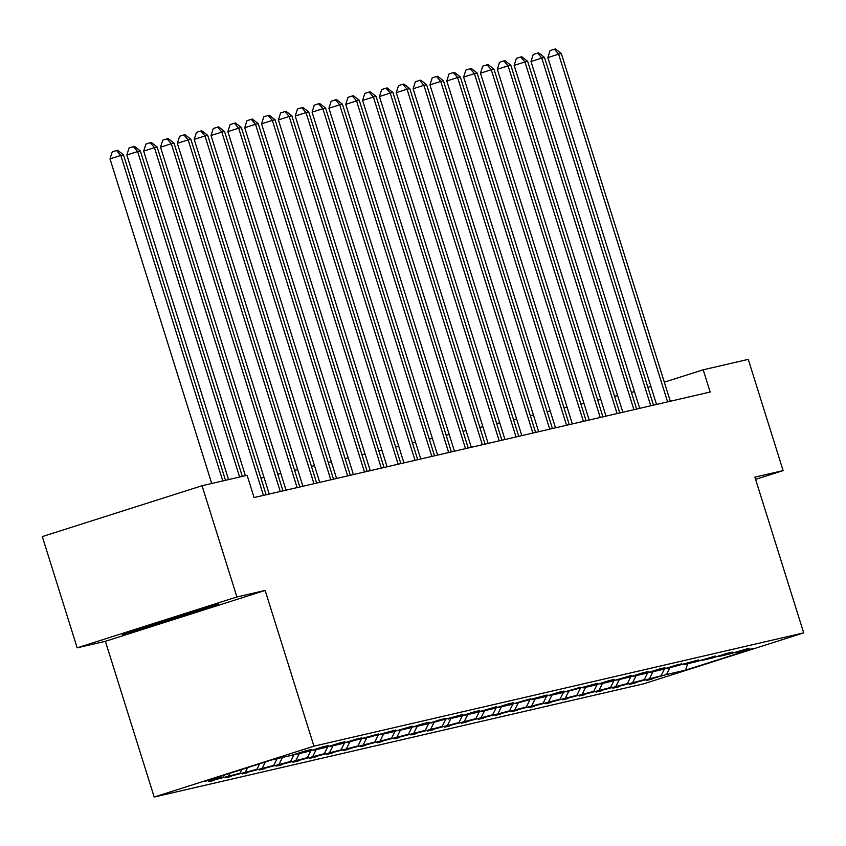 <?xml version="1.0" encoding="UTF-8"?>
<svg xmlns="http://www.w3.org/2000/svg" width="846" height="846" viewBox="0 0 846 846"><rect width="100%" height="100%" fill="white"/><g stroke="black" fill="none" stroke-linecap="round" stroke-linejoin="round"><path stroke-width="1.27" d="M154.194 797.038L643.954 683.737L803.7 632.871L313.94 746.172L154.194 797.038L105.39 641.3L265.136 590.434L236.912 596.969L77.166 647.825L105.39 641.3M77.166 647.825L42.3 536.586L202.046 485.731L236.912 596.969M755.594 479.375L783.121 470.609L748.266 359.37L703.195 369.797L664.311 382.17M669.821 667.822L666.458 674.548L651.854 678.725M687.692 663.698L685.556 670.127L666.458 674.548M664.554 668.816L661.054 675.795L646.598 680.396L651.991 679.148M661.054 675.795L635.018 682.616M647.719 672.707L644.218 679.687L629.752 684.298L635.156 683.05M644.218 679.687L618.172 686.518M630.883 676.61L627.372 683.589L612.916 688.189L618.31 686.941M627.372 683.589L601.337 690.41M614.037 680.501L610.537 687.481L596.07 692.081L601.474 690.833M610.537 687.481L584.501 694.302M597.202 684.393L593.702 691.372L579.235 695.983L584.628 694.735M593.702 691.372L567.655 698.204M580.356 688.295L576.856 695.275L562.389 699.875L567.793 698.627M576.856 695.275L550.82 702.095M563.521 692.187L560.02 699.166L545.554 703.777L550.947 702.529M560.02 699.166L533.974 705.998M546.685 696.089L543.174 703.068L528.718 707.668L534.112 706.421M543.174 703.068L517.139 709.889M529.839 699.98L526.339 706.96L511.872 711.56L517.276 710.312M526.339 706.96L500.303 713.781M513.004 703.872L509.504 710.852L495.037 715.462L500.43 714.214M509.504 710.852L483.457 717.683M496.158 707.774L492.658 714.754L478.191 719.354L483.595 718.106M492.658 714.754L466.622 721.575M479.322 711.666L475.822 718.645L461.356 723.256L466.749 721.998M475.822 718.645L449.776 725.466M462.476 715.568L458.976 722.537L444.52 727.148L449.913 725.9M458.976 722.537L432.941 729.368M445.641 719.46L442.141 726.439L427.674 731.039L433.078 729.791M442.141 726.439L416.095 733.26M428.806 723.351L425.295 730.331L410.839 734.941L416.232 733.693M425.295 730.331L399.259 737.162M411.96 727.253L408.459 734.233L393.993 738.833L399.397 737.585M408.459 734.233L382.424 741.054M395.124 731.145L391.624 738.124L377.157 742.725L382.551 741.477M391.624 738.124L365.578 744.945M378.278 735.047L374.778 742.016L360.311 746.627L365.715 745.379M374.778 742.016L348.742 748.847M361.443 738.939L357.943 745.918L343.476 750.518L348.869 749.27M357.943 745.918L331.896 752.739M344.608 742.83L341.097 749.81L326.641 754.421L332.034 753.173M341.097 749.81L315.061 756.641M327.762 746.732L324.261 753.712L309.795 758.312L315.198 757.064M324.261 753.712L298.226 760.533M310.926 750.624L307.426 757.604L292.959 762.204L298.352 760.956M307.426 757.604L281.38 764.424M294.08 754.516L290.58 761.495L276.113 766.106L281.517 764.858M290.58 761.495L264.544 768.327M277.118 758.672L273.744 765.397L259.278 769.997L264.671 768.75M273.744 765.397L247.698 772.218M259.648 763.822L256.898 769.289L242.442 773.9L247.836 772.641M256.898 769.289L230.863 776.11M241.935 769.458L240.063 773.181L225.596 777.791L231 776.543M240.063 773.181L214.017 780.012M224.211 775.105L223.217 777.083L208.761 781.683L214.154 780.435M223.217 777.083L204.119 781.503L272.338 759.782L291.436 755.362L305.903 750.762L311.296 749.514L296.84 754.114L308.282 751.47L322.738 746.859L328.142 745.612L313.676 750.222L325.118 747.568L339.584 742.968L344.978 741.72L330.522 746.32L341.964 743.676L356.42 739.066L361.824 737.818L347.357 742.428L378.659 733.926L364.192 738.526L395.494 730.035L381.038 734.635L392.481 731.991L412.34 726.132L397.874 730.743L409.316 728.089L423.783 723.489L429.176 722.241L414.72 726.841L426.162 724.197L440.618 719.586L446.022 718.339L431.555 722.949L462.857 714.447L448.391 719.047L459.833 716.403L474.299 711.803L479.703 710.555L465.237 715.156L476.679 712.512L496.539 706.653L482.072 711.264L493.514 708.61L507.981 704.009L513.374 702.762L498.918 707.362L510.36 704.718L530.22 698.859L515.753 703.47L547.055 694.968L532.589 699.579L544.041 696.924L558.497 692.324L563.901 691.076L549.435 695.676L560.877 693.033L580.737 687.174L566.27 691.785L597.572 683.282L583.116 687.883L594.558 685.239L609.014 680.639L614.418 679.391L599.951 683.991L611.394 681.347L631.253 675.489L616.797 680.099L628.24 677.445L642.696 672.845L648.099 671.597L633.633 676.197L645.075 673.553L659.542 668.943L664.935 667.695L650.468 672.306L661.91 669.662L676.377 665.051L681.781 663.803L667.314 668.403L698.616 659.912L684.15 664.512L695.592 661.868L715.452 656.01L700.996 660.62L712.438 657.966L726.894 653.366L732.298 652.118L717.831 656.718L729.273 654.074L749.133 648.216L734.666 652.826L753.775 648.406L685.556 670.127M202.046 485.731L247.117 475.304L254.086 497.554L710.164 392.036L703.195 369.797M717.281 656.422L717.831 656.718M652.985 671.724L649.612 678.439M700.446 660.324L700.996 660.62M636.15 675.616L632.776 682.341M683.6 664.216L684.15 664.512M619.304 679.518L615.93 686.233M666.764 668.118L667.314 668.403M602.468 683.409L599.095 690.125M649.929 672.01L650.468 672.306M585.622 687.301L582.26 694.027M633.083 675.901L633.633 676.197M568.787 691.203L565.414 697.918M616.248 679.803L616.797 680.099M551.952 695.095L548.578 701.81M599.402 683.695L599.951 683.991M535.106 698.997L531.732 705.712M582.566 687.587L583.116 687.883M518.27 702.889L514.897 709.604M565.72 691.489L566.27 691.785M501.424 706.78L498.061 713.506M548.885 695.38L549.435 695.676M484.589 710.682L481.215 717.397M532.049 699.282L532.589 699.579M467.753 714.574L464.38 721.289M515.203 703.174L515.753 703.47M450.907 718.476L447.534 725.191M498.368 707.066L498.918 707.362M434.072 722.368L430.699 729.083M481.522 710.968L482.072 711.264M417.226 726.259L413.853 732.985M464.687 714.859L465.237 715.156M400.391 730.161L397.017 736.877M447.851 718.762L448.391 719.047M383.545 734.053L380.182 740.768M431.005 722.653L431.555 722.949M366.709 737.945L363.336 744.67M414.17 726.545L414.72 726.841M349.874 741.847L346.5 748.562M397.324 730.447L397.874 730.743M333.028 745.738L329.654 752.454M380.489 734.339L381.038 734.635M316.193 749.641L312.819 756.356M363.643 738.241L364.192 738.526M299.347 753.532L295.984 760.247M346.807 742.132L347.357 742.428M282.511 757.424L279.138 764.15M329.972 746.024L330.522 746.32M265.327 762.013L262.302 768.041M313.126 749.926L313.676 750.222M247.614 767.65L245.456 771.933M296.29 753.818L296.84 754.114M229.89 773.297L228.621 775.835M783.121 470.609L754.896 477.133L803.7 632.871M265.136 590.434L313.94 746.172M650.891 386.442L647.888 387.405M634.458 391.656L631.38 392.364M617.622 395.547L614.545 396.256M600.776 399.439L597.71 400.158M583.941 403.341L580.864 404.05M567.095 407.233L564.028 407.941M550.26 411.124L547.182 411.843M533.424 415.026L530.347 415.735M516.578 418.918L513.511 419.627M499.743 422.82L496.665 423.529M482.897 426.712L479.83 427.42M466.061 430.603L462.984 431.323M449.215 434.506L446.149 435.214M432.38 438.397L429.303 439.106M415.545 442.299L412.467 443.008M398.699 446.191L395.632 446.9M381.863 450.083L378.786 450.802M365.017 453.985L361.951 454.693M348.182 457.876L345.105 458.585M331.346 461.779L328.269 462.487M314.5 465.67L311.434 466.379M297.665 469.562L294.588 470.27M280.819 473.464L277.752 474.172M263.984 477.356L260.906 478.064M734.127 652.53L734.666 652.826M204.996 609.205L218.638 603.959L184.164 614.027L136.058 629.339L122.416 634.595L204.996 609.205L204.69 608.232M156.605 623.597L156.891 624.528M222.794 480.93L120.788 155.442L123.484 154.818L225.491 480.306M211.722 483.489L110.001 158.879L120.788 155.442L116.547 150.503L117.626 150.25L123.484 154.818M110.001 158.879L112.232 151.878L116.547 150.503M239.63 477.028L137.634 151.55L140.33 150.926L242.326 476.404M228.557 479.597L126.837 154.987L137.634 151.55L133.393 146.612L134.472 146.358L140.33 150.926M126.837 154.987L129.068 147.987L133.393 146.612M263.444 495.386L154.469 147.648L157.166 147.024L266.141 494.762M245.403 475.695L143.672 151.085L154.469 147.648L150.228 142.71L151.307 142.466L157.166 147.024M143.672 151.085L145.914 144.084L150.228 142.71M143.207 627.066A30.319 0.56 162.6 0 0 162.295 621.45A30.319 0.56 162.6 0 0 196.293 610.484M206.815 607.407L133.308 630.397M280.28 491.494L171.315 143.757L174.012 143.133L282.976 490.87M269.218 494.053L160.518 147.193L171.315 143.757L167.064 138.818L168.153 138.564L174.012 143.133M160.518 147.193L162.749 140.193L167.064 138.818M297.126 487.592L188.15 139.865L190.847 139.241L299.822 486.968M286.054 490.151L177.353 143.302L188.15 139.865L183.91 134.916L184.988 134.673L190.847 139.241M177.353 143.302L179.595 136.291L183.91 134.916M313.961 483.701L204.986 135.963L207.693 135.339L316.658 483.077M302.889 486.26L194.199 139.4L204.986 135.963L200.745 131.024L201.824 130.77L207.693 135.339M194.199 139.4L196.431 132.399L200.745 131.024M330.807 479.798L221.832 132.071L224.528 131.447L333.504 479.174M319.735 482.368L211.035 135.508L221.832 132.071L217.591 127.133L218.67 126.879L224.528 131.447M211.035 135.508L213.266 128.507L217.591 127.133M347.643 475.907L238.667 128.18L241.364 127.556L350.339 475.283M336.571 478.466L227.87 131.616L238.667 128.18L234.427 123.23L235.505 122.987L241.364 127.556M227.87 131.616L230.112 124.605L234.427 123.23M364.478 472.015L255.513 124.277L258.21 123.653L367.185 471.391M353.417 474.574L244.716 127.714L255.513 124.277L251.273 119.339L252.351 119.085L258.21 123.653M244.716 127.714L246.947 120.714L251.273 119.339M381.324 468.113L272.349 120.386L275.045 119.762L384.021 467.489M370.252 470.672L261.551 123.823L272.349 120.386L268.108 115.447L269.187 115.193L275.045 119.762M261.551 123.823L263.793 116.822L268.108 115.447M398.159 464.221L289.184 116.484L291.891 115.86L400.856 463.597M387.098 466.781L278.397 119.921L289.184 116.484L284.943 111.545L286.022 111.302L291.891 115.86M278.397 119.921L280.629 112.92L284.943 111.545M415.005 460.319L306.03 112.592L308.727 111.968L417.702 459.695M403.933 462.889L295.233 116.029L306.03 112.592L301.789 107.654L302.868 107.4L308.727 111.968M295.233 116.029L297.475 109.028L301.789 107.654M431.841 456.428L322.865 108.7L325.562 108.077L434.537 455.804M420.769 458.987L312.079 112.137L322.865 108.7L318.625 103.751L319.703 103.508L325.562 108.077M312.079 112.137L314.31 105.126L318.625 103.751M448.676 452.536L339.711 104.798L342.408 104.174L451.383 451.912M437.615 455.095L328.914 108.235L339.711 104.798L335.471 99.86L336.549 99.606L342.408 104.174M328.914 108.235L331.146 101.234L335.471 99.86M465.522 448.634L356.547 100.907L359.243 100.283L468.219 448.01M454.45 451.193L345.75 104.344L356.547 100.907L352.306 95.968L353.385 95.714L359.243 100.283M345.75 104.344L347.992 97.343L352.306 95.968M482.357 444.742L373.393 97.004L376.089 96.381L485.054 444.118M471.296 447.301L362.596 100.441L373.393 97.004L369.142 92.066L370.231 91.823L376.089 96.381M362.596 100.441L364.827 93.441L369.142 92.066M499.203 440.851L390.228 93.113L392.925 92.489L501.9 440.216M488.131 443.41L379.431 96.55L390.228 93.113L385.988 88.174L387.066 87.921L392.925 92.489M379.431 96.55L381.673 89.549L385.988 88.174M516.039 436.948L407.063 89.221L409.771 88.597L518.735 436.325M504.967 439.508L396.277 92.658L407.063 89.221L402.823 84.272L403.902 84.029L409.771 88.597M396.277 92.658L398.508 85.647L402.823 84.272M532.874 433.057L423.909 85.319L426.606 84.695L535.581 432.433M521.813 435.616L413.112 88.756L423.909 85.319L419.669 80.381L420.748 80.127L426.606 84.695M413.112 88.756L415.344 81.755L419.669 80.381M549.72 429.155L440.745 81.428L443.441 80.804L552.417 428.531M538.648 431.714L429.948 84.864L440.745 81.428L436.504 76.489L437.583 76.235L443.441 80.804M429.948 84.864L432.19 77.864L436.504 76.489M566.556 425.263L457.591 77.536L460.287 76.901L569.263 424.639M555.494 427.822L446.794 80.962L457.591 77.536L453.35 72.587L454.429 72.344L460.287 76.901M446.794 80.962L449.025 73.962L453.35 72.587M583.402 421.371L474.426 73.634L477.123 73.01L586.098 420.748M572.33 423.931L463.629 77.071L474.426 73.634L470.186 68.695L471.264 68.441L477.123 73.01M463.629 77.071L465.871 70.07L470.186 68.695M600.237 417.469L491.262 69.742L493.969 69.118L602.934 416.845M589.176 420.028L480.475 73.179L491.262 69.742L487.021 64.804L488.1 64.55L493.969 69.118M480.475 73.179L482.706 66.178L487.021 64.804M617.083 413.578L508.108 65.84L510.804 65.216L619.78 412.954M606.011 416.137L497.311 69.277L508.108 65.84L503.867 60.901L504.946 60.658L510.804 65.216M497.311 69.277L499.542 62.276L503.867 60.901M633.918 409.675L524.943 61.948L527.64 61.324L636.615 409.052M622.846 412.245L514.157 65.385L524.943 61.948L520.702 57.01L521.781 56.756L527.64 61.324M514.157 65.385L516.388 58.385L520.702 57.01M650.754 405.784L541.789 58.057L544.486 57.433L653.461 405.16M639.692 408.343L530.992 61.494L541.789 58.057L537.548 53.108L538.627 52.864L544.486 57.433M530.992 61.494L533.223 54.482L537.548 53.108M667.6 401.892L558.624 54.155L561.321 53.531L670.296 401.268M656.528 404.451L547.827 57.591L558.624 54.155L554.384 49.216L555.462 48.962L561.321 53.531M547.827 57.591L550.069 50.591L554.384 49.216"/></g></svg>
